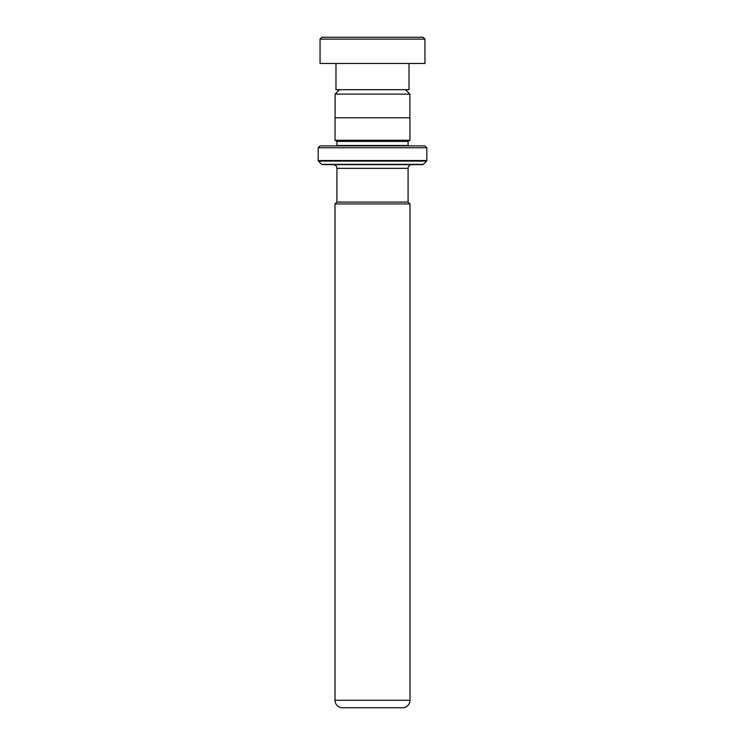 <?xml version="1.0" encoding="UTF-8"?>
<svg xmlns="http://www.w3.org/2000/svg" width="745" height="745" viewBox="0 0 745 745"><rect width="100%" height="100%" fill="white"/><g stroke="black" fill="none" stroke-linecap="round" stroke-linejoin="round"><path stroke-width="1.12" d="M339.534 89.689L335.12 94.112L409.88 94.112L405.466 89.689M409.88 117.785L409.88 94.112M335.12 117.785L335.12 94.112M408.083 202.063L408.083 168.351A3.744 3.744 0 0 1 411.827 164.608M336.917 202.063L336.917 168.351L408.083 168.351M336.88 202.063L408.12 202.063L409.992 203.934L335.008 203.934L336.88 202.063M335.008 203.934L335.008 700.263L409.992 700.263L409.992 203.934M335.008 700.263A7.487 7.487 0 0 0 342.504 707.75L402.496 707.75A7.487 7.487 0 0 0 409.992 700.263M333.173 164.608A3.744 3.744 0 0 1 336.917 168.351M336.88 145.88A1.872 1.872 0 0 0 336.917 145.508L336.917 141.382L408.083 141.382L409.955 140.256L409.955 117.785L335.045 117.785L335.045 140.256L409.955 140.256M336.917 141.382L335.045 140.256M336.917 145.508L408.083 145.508L408.083 141.382M318.19 160.548L426.81 160.548L426.81 147.752L424.939 145.88L320.061 145.88L318.19 147.752L318.19 160.548A0.745 0.745 0 0 0 318.404 161.078L321.71 164.384A0.745 0.745 0 0 0 322.24 164.608L422.76 164.608A0.745 0.745 0 0 0 423.29 164.384L426.596 161.078L318.404 161.078M426.81 160.548A0.745 0.745 0 0 1 426.596 161.078M426.81 147.752L318.19 147.752M321.933 37.25L423.067 37.25L424.939 39.122L320.061 39.122L321.933 37.25M409.024 63.474L409.024 89.689L335.976 89.689L335.976 63.474M424.939 39.122L424.939 63.474L320.061 63.474L320.061 39.122M321.71 164.384L423.29 164.384"/></g></svg>

